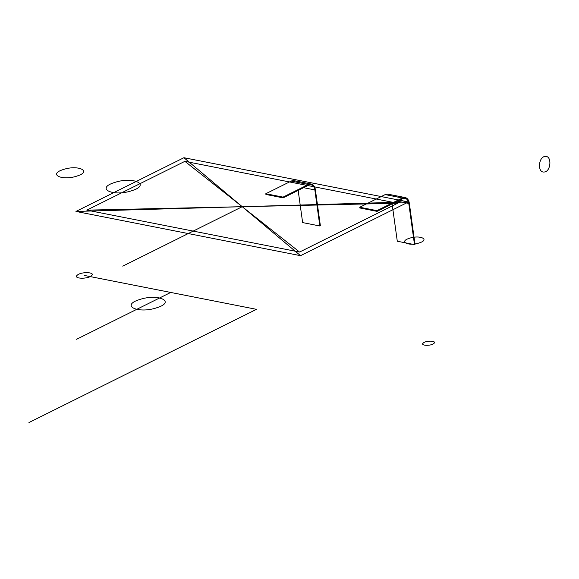 <?xml version="1.0" encoding="UTF-8"?>
<svg xmlns="http://www.w3.org/2000/svg" width="579" height="579" viewBox="0 0 579 579"><rect width="100%" height="100%" fill="white"/><g stroke="black" fill="none" stroke-linecap="round" stroke-linejoin="round"><path stroke-width="0.87" d="M376.965 210.64L377.067 211.371L359.856 207.977L359.754 207.246L376.965 210.64L402.369 197.996A8.656 5.797 -78.9 0 1 405.162 197.562A8.656 5.797 -78.9 0 1 409.31 203.164L415.027 244.36L414.499 244.627L408.781 203.424L397.498 201.203M377.067 211.371L402.47 198.727A7.874 5.269 -78.9 0 1 405.011 198.336A7.874 5.269 -78.9 0 1 408.781 203.424M392.106 203.888L397.288 241.233L414.499 244.627M359.754 207.246L385.165 194.602A8.656 5.797 -78.9 0 1 387.952 194.175L405.162 197.562M308.426 184.484L291.223 181.089L265.812 193.733L283.022 197.128L308.426 184.484A8.656 5.797 -78.9 0 1 311.22 184.05A8.656 5.797 -78.9 0 1 315.367 189.651L320.375 225.716L319.847 225.984L314.838 189.912L303.555 187.69M283.022 197.128L283.124 197.859L308.527 185.215A7.874 5.269 -78.9 0 1 311.068 184.824A7.874 5.269 -78.9 0 1 314.838 189.912M298.163 190.375L302.636 222.589L319.847 225.984M265.812 193.733L265.913 194.464L283.124 197.859M291.223 181.089A8.656 5.797 -78.9 0 1 294.009 180.662L311.22 184.05M184.889 161.338L86.807 210.141L299.582 252.053L397.657 203.251L184.889 161.338L299.582 252.053M86.807 210.141L397.657 203.251M75.95 211.444L183.927 157.712L408.513 201.955L300.544 255.679L75.95 211.444L408.513 201.955M183.927 157.712L300.544 255.679M84.375 275.438L256.475 309.331L28.95 422.547M77.34 275.126C72.657 278.767 87.4 279.418 91.41 275.749C96.1 272.101 81.35 271.45 77.34 275.126M423.3 343C419.782 345.735 430.848 346.22 433.852 343.463C437.362 340.734 426.303 340.242 423.3 343M242.232 206.696L122.755 266.152M419.254 242.912C408.673 246.538 398.352 241.682 409.411 238.28C419.992 234.654 430.313 239.511 419.254 242.912M77.029 176.038C62.214 181.111 47.76 174.322 63.241 169.56C78.056 164.487 92.51 171.275 77.029 176.038M544.115 172.014C537.203 172.868 538.412 156.554 545.266 156.453C552.178 155.592 550.969 171.905 544.115 172.014M76.573 339.287L170.667 292.467M131.838 190.679C113.209 197.055 95.043 188.522 114.504 182.537C133.134 176.154 151.3 184.687 131.838 190.679M156.844 307.731C138.222 314.108 120.056 305.574 139.517 299.589C158.139 293.206 176.305 301.739 156.844 307.731M402.369 197.996L385.165 194.602"/></g></svg>
